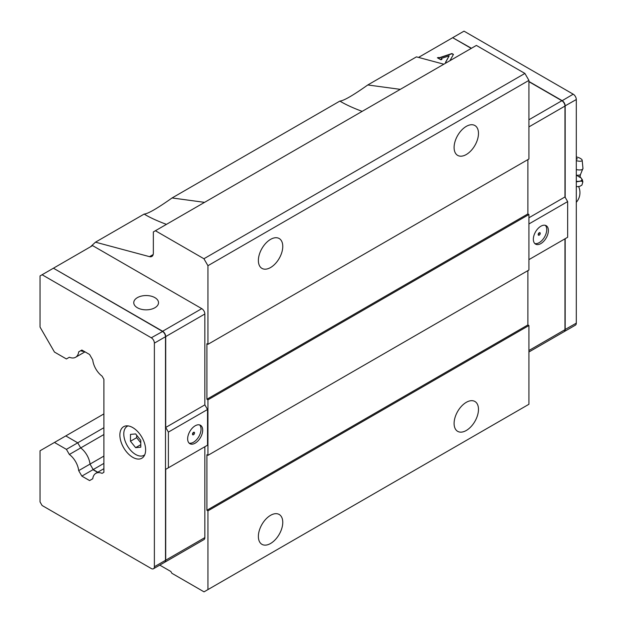 <?xml version="1.0" encoding="UTF-8"?>
<svg xmlns="http://www.w3.org/2000/svg" width="623" height="623" viewBox="0 0 623 623"><rect width="100%" height="100%" fill="white"/><g stroke="black" fill="none" stroke-linecap="round" stroke-linejoin="round"><path stroke-width="0.93" d="M471.229 48.399L452.687 37.692L464.018 31.15L573.215 94.19A4.369 2.523 60 0 1 576.298 99.54L576.298 323.158A4.369 2.523 60 0 1 575.395 325.159L564.274 331.584A4.369 2.523 60 0 1 564.165 331.638M452.835 37.777L471.44 48.275M528.919 81.465L562.086 100.614A4.369 2.523 60 0 1 565.178 105.965L565.178 197.312M565.178 238.71L565.178 329.583A4.369 2.523 60 0 1 564.274 331.584M528.919 217.77L564.968 196.954L564.968 106.081A4.369 2.523 -120 0 0 561.884 100.731L528.919 81.699M564.968 196.954L567.646 201.595L567.646 237.277L528.919 259.643L564.968 238.827L564.968 329.699A4.369 2.523 -120 0 1 564.064 331.701L528.919 351.995M452.687 37.692L418.524 57.417M446.2 62.845L445.468 62.425L449.167 55.844L441.403 58.437L441.1 58.741L441.987 59.411L440.882 59.777L437.393 57.76L438.678 57.495A0.927 0.537 0 0 0 439.791 57.581L451.916 53.539L453.443 54.419L449.907 60.711M528.919 223.961L567.646 201.595M540.865 226.219A10.638 6.137 -60 0 1 546.184 225.69A10.638 6.137 -60 0 1 546.184 237.97A10.638 6.137 -60 0 1 535.546 244.107A10.638 6.137 -60 0 1 533.919 235.587A10.638 6.137 -60 0 1 540.865 226.219M445.57 62.487L449.167 55.844M441.131 58.866L441.73 59.497M437.65 57.908L438.678 57.737A0.927 0.537 0 0 0 439.791 57.814L451.916 53.78L453.342 54.598M545.296 225.324A10.638 6.137 -60 0 1 544.533 237.02A10.638 6.137 -60 0 1 534.791 243.523M539.214 232.761A1.456 0.841 -60 0 1 539.946 232.691A1.456 0.841 -60 0 1 539.946 234.373A1.456 0.841 -60 0 1 538.49 235.214A1.456 0.841 -60 0 1 538.264 234.046A1.456 0.841 -60 0 1 539.214 232.761A1.456 0.841 -60 0 1 538.186 234.544M207.942 510.852L528.919 325.533L528.919 404.28L207.942 589.592L207.942 510.852L206.914 510.253L206.914 454.743L207.942 455.343L528.919 270.032L528.919 214.522L527.883 213.93L206.914 399.242L206.914 343.732L207.942 344.324L207.942 265.702L528.919 80.39L528.919 159.013L207.942 344.324M466.284 430.485A17.242 9.952 120 0 0 477.553 415.292A17.242 9.952 120 0 0 474.905 401.477A17.242 9.952 120 0 0 457.671 411.429A17.242 9.952 120 0 0 457.671 431.342A17.242 9.952 120 0 0 466.284 430.485M270.569 543.482A17.242 9.952 120 0 0 281.837 528.288A17.242 9.952 120 0 0 279.19 514.473A17.242 9.952 120 0 0 261.948 524.426A17.242 9.952 120 0 0 261.948 544.338A17.242 9.952 120 0 0 270.569 543.482M466.284 154.535A17.242 9.952 120 0 0 477.553 139.342A17.242 9.952 120 0 0 474.905 125.527A17.242 9.952 120 0 0 457.671 135.479A17.242 9.952 120 0 0 457.671 155.392A17.242 9.952 120 0 0 466.284 154.535M270.569 267.532A17.242 9.952 120 0 0 281.837 252.338A17.242 9.952 120 0 0 279.19 238.523A17.242 9.952 120 0 0 261.948 248.476A17.242 9.952 120 0 0 261.948 268.388A17.242 9.952 120 0 0 270.569 267.532M207.942 265.702L203.923 258.747L524.901 73.436L528.919 80.39M159.776 565.116L170.858 571.509L171.893 573.292L204.033 591.85L207.942 589.592M443.849 64.208L416.46 56.864L367.788 84.962C352.968 95.459 343.662 100.833 339.87 101.082L172.073 197.958C157.253 208.448 147.947 213.821 144.154 214.078L95.483 242.176L149.528 256.66A7.281 4.205 -120 0 0 151.841 256.45A7.281 4.205 -120 0 0 153.351 253.117L153.351 231.927L155.407 230.736L203.923 258.747M95.483 242.176L90.514 246.794M528.919 214.522L207.942 399.834L207.942 455.343M207.942 399.834L206.914 399.242M527.883 159.605L527.883 213.93M527.883 270.623L527.883 324.941L206.914 510.253M528.919 325.533L527.883 324.941M524.901 73.436L476.385 45.424L155.407 230.736M144.154 214.078L145.72 215.013C151.07 218.089 157.977 221.212 166.442 224.366M204.57 202.35L172.073 197.958M339.87 101.082L341.435 102.016C346.785 105.092 353.693 108.215 362.158 111.369M400.285 89.354L367.788 84.962M80.694 350.702A15.443 8.917 -120 0 0 84.307 351.45M103.901 456.083L90.023 464.096A15.443 8.917 -120 0 0 80.694 447.929L77.735 442.813L65.789 435.913L103.901 413.913M103.901 434.527L80.694 447.929A15.443 8.917 60 0 1 90.023 464.096L78.693 470.638A15.443 8.917 -120 0 0 69.363 454.471L66.404 449.354L54.458 442.455L65.789 435.913L77.735 442.813L66.404 449.354M103.901 427.697L77.735 442.813L80.694 447.929L69.363 454.471M97.78 472.226L93.185 469.571L90.023 464.096L93.185 469.571L81.854 476.112L78.693 470.638M164.698 562.265A4.369 2.523 -120 0 0 164.807 562.211A4.369 2.523 -120 0 0 165.71 560.209L165.71 469.337L168.389 467.787L168.389 432.105L165.71 427.471L165.71 336.591A4.369 2.523 -120 0 0 162.619 331.241L53.43 268.202L162.416 331.358A4.369 2.523 -120 0 1 165.5 336.716L154.379 343.141A4.369 2.523 -120 0 0 151.288 337.783L42.099 274.743L40.036 275.934L40.036 327.083L54.458 352.057L66.404 358.957L69.363 357.244A15.443 8.917 -120 0 0 75.593 357.275A15.443 8.917 -120 0 0 78.693 351.855L81.854 350.033L78.693 351.855M53.43 268.202L92.57 245.602L201.766 308.642A4.369 2.523 60 0 1 204.85 313.992L204.85 404.872L207.529 409.506L207.529 445.188L168.389 467.787M165.71 469.337L204.85 446.738L204.85 537.61A4.369 2.523 60 0 1 203.947 539.611L164.807 562.211M154.893 297.638A12.382 7.149 0 0 0 141.398 296.089A12.382 7.149 0 0 0 133.758 302.692A12.382 7.149 0 0 0 146.14 309.841A12.382 7.149 0 0 0 158.522 302.692A12.382 7.149 0 0 0 154.893 297.638M165.71 427.471L204.85 404.872M207.529 409.506L168.389 432.105M195.17 425.805A10.638 6.137 -60 0 1 200.489 425.275A10.638 6.137 -60 0 1 200.489 437.556A10.638 6.137 -60 0 1 189.851 443.693A10.638 6.137 -60 0 1 188.224 435.173A10.638 6.137 -60 0 1 195.17 425.805M103.901 463.38L93.185 469.571M189.096 443.109A10.638 6.137 120 0 0 198.838 436.606A10.638 6.137 120 0 0 199.601 424.909M193.519 432.346A1.456 0.841 -60 0 1 194.251 432.276A1.456 0.841 -60 0 1 194.251 433.958A1.456 0.841 -60 0 1 192.795 434.799A1.456 0.841 -60 0 1 192.569 433.631A1.456 0.841 -60 0 1 193.519 432.346A1.456 0.841 120 0 1 192.491 434.13M81.854 350.033L89.587 354.495L92.749 359.977A15.443 8.917 -120 0 0 102.079 376.136L103.901 379.298L103.901 472.312L102.079 473.363A15.443 8.917 -120 0 0 95.849 473.34A15.443 8.917 -120 0 0 92.749 478.752L89.587 480.574L81.854 476.112M54.458 442.455L40.036 450.779L40.036 501.928L42.099 505.494L151.288 568.534A4.369 2.523 -120 0 0 153.476 568.752A4.369 2.523 -120 0 0 154.379 566.751L154.379 343.141M132.746 457.321A18.207 10.513 60 0 1 120.854 441.279A18.207 10.513 60 0 1 123.642 426.685A18.207 10.513 60 0 1 132.746 427.588A18.207 10.513 60 0 1 144.645 443.631A18.207 10.513 60 0 1 141.849 458.224A18.207 10.513 60 0 1 132.746 457.321M153.476 568.752L164.597 562.328A4.369 2.523 -120 0 0 165.5 560.326L165.5 336.475A4.081 2.352 60 0 0 162.619 331.483L151.288 337.783M42.099 274.743L53.228 268.318M97.57 472.343L92.983 469.687M576.298 186.744L579.717 186.37A11.284 3.598 16.2 0 0 579.779 186.339A11.284 3.598 16.2 0 0 579.795 186.332M576.298 181.846L581.267 181.067L582.855 181.916L582.334 179.728L580.441 177.134A11.284 3.598 16.2 0 0 579.639 176.566M582.855 181.916L581.929 185.093L579.779 186.339M576.298 181.503A11.284 3.598 16.2 0 0 576.898 181.55M576.298 181.316A10.778 3.442 16.2 0 0 579.079 181.309A10.778 3.442 16.2 0 0 581.391 178.427A10.778 3.442 16.2 0 0 579.678 176.854M581.267 181.067A11.284 3.598 16.2 0 0 582.334 179.728M576.298 160.648A5.685 1.814 16.2 0 0 582.178 160.236A5.685 1.814 16.2 0 0 576.298 156.895M577.186 158.826L576.298 158.966M135.635 447.657L130.48 441.248L130.48 434.387L135.635 433.92L140.782 440.329L140.782 447.197L135.635 447.657L140.782 444.682M130.48 441.248L136.663 437.681L136.663 435.204M140.782 442.805L136.663 437.681M128.058 425.898A16.751 9.672 -120 0 0 127.256 426.28A16.751 9.672 -120 0 0 124.686 439.706A16.751 9.672 -120 0 0 135.635 454.471A16.751 9.672 -120 0 0 144.006 455.296A16.751 9.672 -120 0 0 144.738 454.798M561.985 100.794L573.215 94.19M576.298 99.54L564.968 105.965M564.968 329.583L576.298 323.158M528.919 119.764L561.884 100.731M564.968 106.081L528.919 126.897M528.919 350.515L564.968 329.699M153.172 254.558L149.528 256.66M162.619 331.241L201.766 308.642M204.85 313.992L165.71 336.591M165.71 560.209L204.85 537.61M154.379 566.751L165.5 560.326M576.298 175.18A8.161 2.601 16.2 0 0 578.689 175.203A8.161 2.601 16.2 0 0 580.441 174.611L579.857 177.36L576.524 175.203M576.298 169.612A8.738 2.788 16.2 0 0 580.714 169.9A8.738 2.788 16.2 0 0 582.964 168.412L580.441 174.611M103.901 468.683L95.849 473.34M84.993 351.847L75.593 357.275M576.298 202.319A14.57 14.57 0 0 0 578.572 186.495M582.178 160.236L582.964 168.412M577.381 158.99A1.059 1.059 0 0 0 576.298 158.538M127.941 425.891L127.256 426.28M144.692 454.907L144.006 455.296"/></g></svg>
